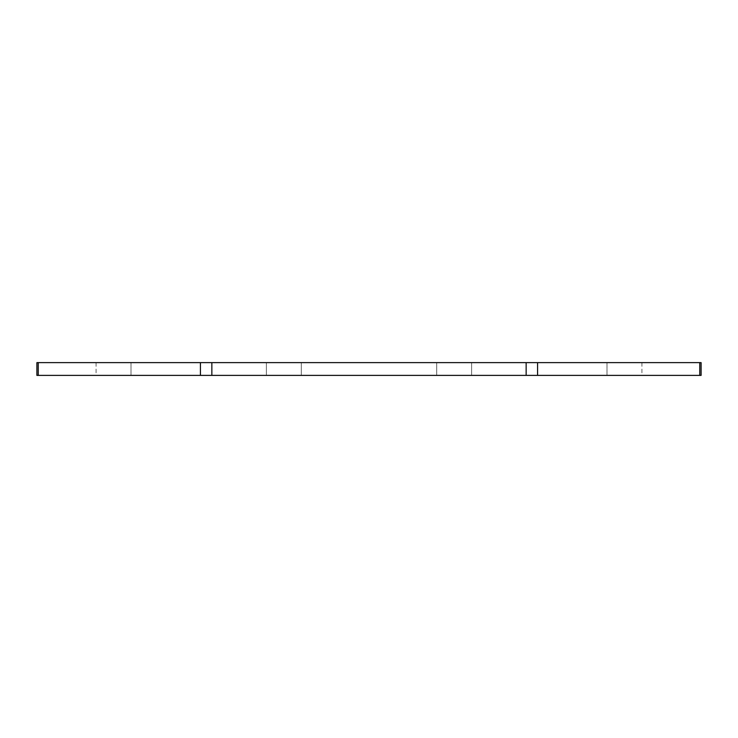 <?xml version="1.0" encoding="UTF-8"?>
<svg xmlns="http://www.w3.org/2000/svg" width="738" height="738" viewBox="0 0 738 738"><rect width="100%" height="100%" fill="white"/><g stroke="black" fill="none" stroke-linecap="round" stroke-linejoin="round"><path stroke-width="0.55" stroke-dasharray="3.69 2.77" d="M266.39 362.616L266.39 375.384L301.307 375.384L266.39 375.384L301.307 375.384L266.39 375.384L301.307 375.384L266.39 375.384L301.307 375.384L266.39 375.384L301.307 375.384L266.39 375.384L301.307 375.384L266.39 375.384L266.39 362.616L266.39 375.384L266.39 362.616L301.307 362.616L301.307 375.384L301.307 362.616L266.39 362.616L266.39 375.384L266.39 362.616L301.307 362.616L266.39 362.616L301.307 362.616L301.307 375.384L301.307 362.616L266.39 362.616L301.307 362.616L301.307 375.384L301.307 362.616L266.39 362.616M96.078 362.616L96.078 375.384L130.995 375.384L96.078 375.384L130.995 375.384L96.078 375.384L96.078 362.616L130.995 362.616L130.995 375.384L130.995 362.616L96.078 362.616M471.61 362.616L471.61 375.384L436.693 375.384L471.61 375.384L436.693 375.384L471.61 375.384L436.693 375.384L471.61 375.384L436.693 375.384L471.61 375.384L436.693 375.384L471.61 375.384L436.693 375.384L471.61 375.384L471.61 362.616L436.693 362.616L436.693 375.384L436.693 362.616L436.693 375.384L436.693 362.616L471.61 362.616L436.693 362.616L436.693 375.384L436.693 362.616L471.61 362.616L471.61 375.384L471.61 362.616L436.693 362.616L471.61 362.616L471.61 375.384L471.61 362.616L436.693 362.616L471.61 362.616M641.922 362.616L641.922 375.384L607.005 375.384L641.922 375.384L607.005 375.384L641.922 375.384L641.922 362.616L607.005 362.616L607.005 375.384L607.005 362.616L641.922 362.616M699.753 375.384L699.753 362.616L701.1 362.616L701.1 375.384L526.148 375.384L526.148 362.616L200.422 362.616L200.422 375.384L211.852 375.384L211.852 362.616M38.247 362.616L36.9 362.616L36.9 375.384L38.247 375.384L38.247 362.616L200.422 362.616M699.753 362.616L537.578 362.616L537.578 375.384M526.148 362.616L537.578 362.616M38.247 375.384L200.422 375.384M526.148 375.384L211.852 375.384"/><path stroke-width="1.11" d="M38.247 375.384L38.247 362.616L36.9 362.616L36.9 375.384L211.852 375.384L211.852 362.616L200.422 362.616L200.422 375.384M38.247 362.616L200.422 362.616M699.753 375.384L699.753 362.616L701.1 362.616L701.1 375.384L526.148 375.384L526.148 362.616L211.852 362.616M526.148 362.616L537.578 362.616L537.578 375.384M699.753 362.616L537.578 362.616M526.148 375.384L211.852 375.384"/></g></svg>
